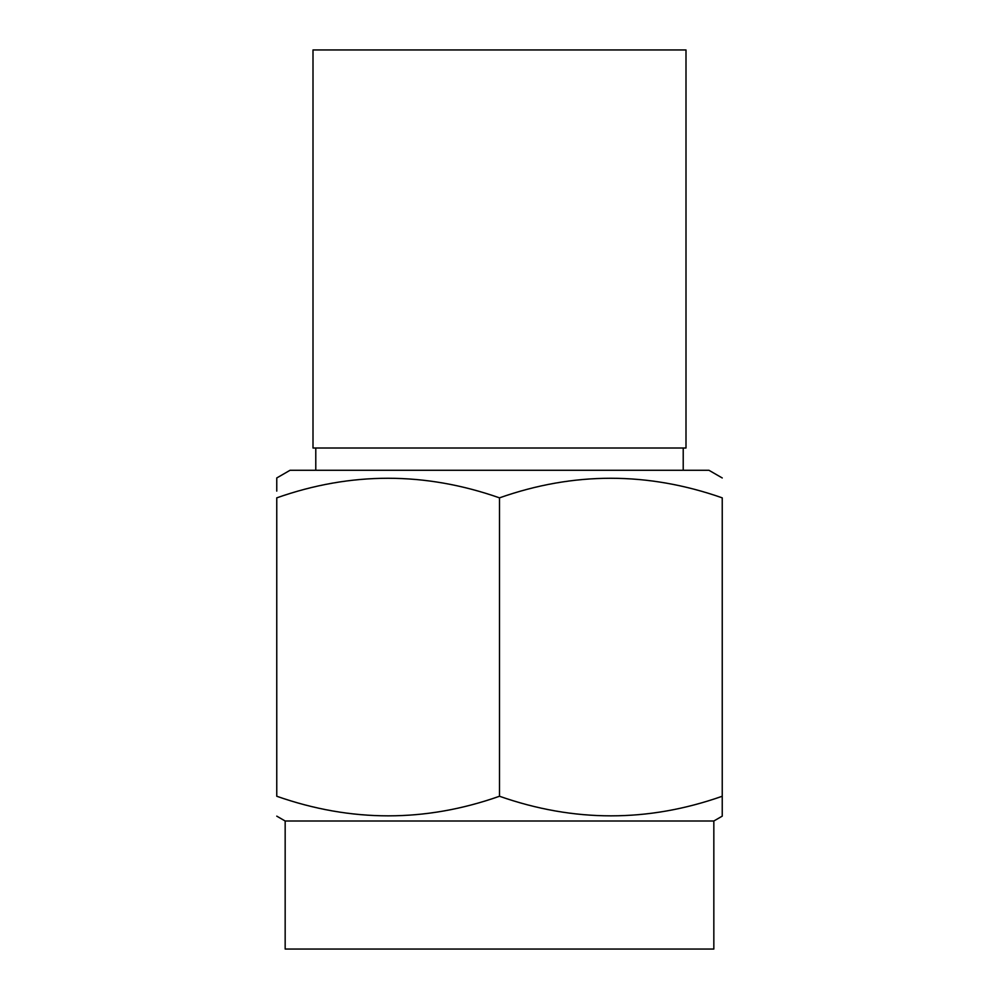 <?xml version="1.0" encoding="UTF-8"?>
<svg xmlns="http://www.w3.org/2000/svg" width="999" height="999" viewBox="0 0 999 999"><rect width="100%" height="100%" fill="white"/><g stroke="black" fill="none" stroke-linecap="round" stroke-linejoin="round"><path stroke-width="1.5" d="M713.835 821.003L285.165 821.003L285.165 949.05L713.835 949.05L713.835 821.003L722.24 816.146L722.24 796.253C648.189 822.377 573.938 822.377 499.5 796.253C425.449 822.377 351.198 822.377 276.76 796.253L276.76 497.852C350.811 471.74 425.062 471.74 499.5 497.852C573.551 471.74 647.802 471.74 722.24 497.852L722.24 802.996M285.165 821.003L276.76 816.146M276.76 491.108L276.76 477.959L290.072 470.267L708.928 470.267L722.24 477.959M499.5 796.253L499.5 497.852M312.999 49.95L312.999 448.002L686.001 448.002L686.001 49.95L312.999 49.95M683.216 470.267L683.216 448.002M315.784 470.267L315.784 448.002"/></g></svg>
